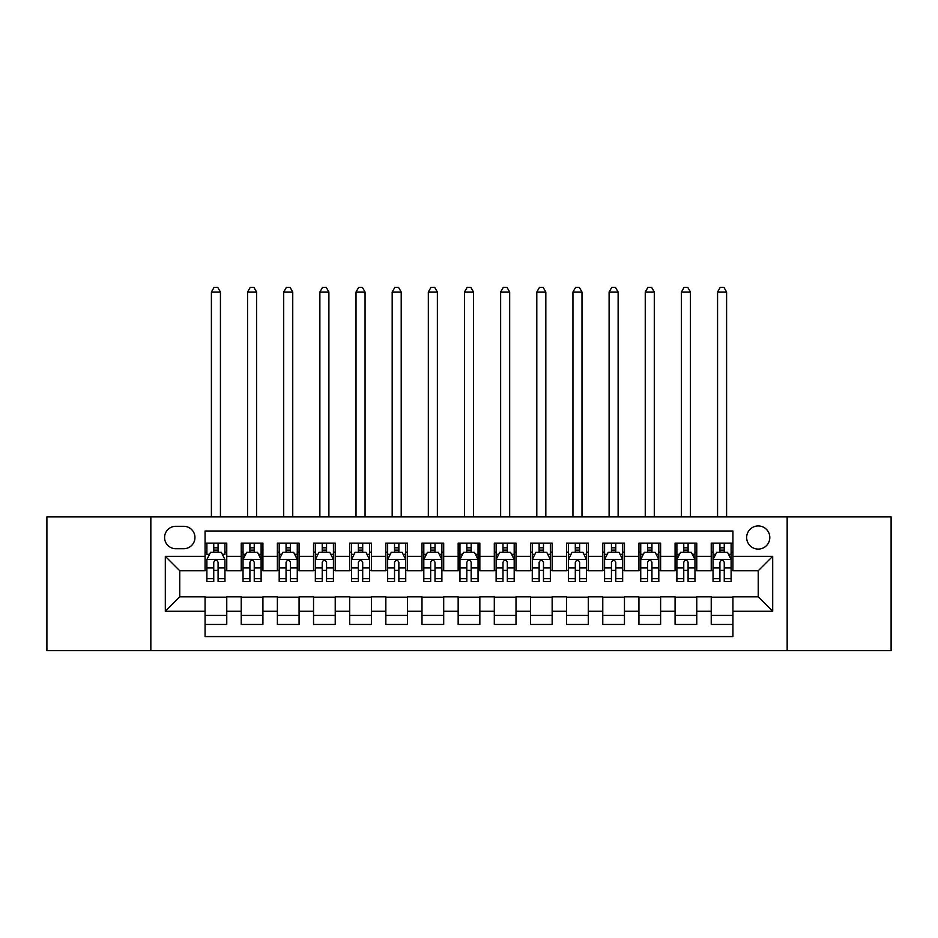 <?xml version="1.0" encoding="UTF-8"?>
<svg xmlns="http://www.w3.org/2000/svg" width="938" height="938" viewBox="0 0 938 938"><rect width="100%" height="100%" fill="white"/><g stroke="black" fill="none" stroke-linecap="round" stroke-linejoin="round"><path stroke-width="1.41" d="M758.232 525.948A11.573 11.573 0 0 0 746.66 537.509A11.573 11.573 0 0 0 758.232 549.082A11.573 11.573 0 0 0 769.805 537.509A11.573 11.573 0 0 0 758.232 525.948M787.158 650.679L891.1 650.679L891.1 516.908L787.158 516.908L787.158 650.679L150.842 650.679L150.842 516.908L46.9 516.908L46.9 650.679L150.842 650.679M732.93 543.114L711.239 543.114L711.239 556.316L696.77 556.316L696.77 570.773L711.239 570.773L711.239 556.316M696.77 556.316L696.77 543.114L675.079 543.114L675.079 556.316L660.622 556.316L660.622 570.773L675.079 570.773L675.079 556.316M660.622 556.316L660.622 543.114L638.93 543.114L638.93 556.316L624.462 556.316L624.462 570.773L638.93 570.773L638.93 556.316M624.462 556.316L624.462 543.114L602.771 543.114L602.771 556.316L588.314 556.316L588.314 570.773L602.771 570.773L602.771 556.316M588.314 556.316L588.314 543.114L566.611 543.114L566.611 556.316L552.154 556.316L552.154 570.773L566.611 570.773L566.611 556.316M552.154 556.316L552.154 543.114L530.462 543.114L530.462 556.316L516.006 556.316L516.006 570.773L530.462 570.773L530.462 556.316M516.006 556.316L516.006 543.114L494.303 543.114L494.303 556.316L479.846 556.316L479.846 570.773L494.303 570.773L494.303 556.316M479.846 556.316L479.846 543.114L458.154 543.114L458.154 556.316L443.697 556.316L443.697 570.773L458.154 570.773L458.154 556.316M443.697 556.316L443.697 543.114L421.994 543.114L421.994 556.316L407.538 556.316L407.538 570.773L421.994 570.773L421.994 556.316M407.538 556.316L407.538 543.114L385.846 543.114L385.846 556.316L371.389 556.316L371.389 570.773L385.846 570.773L385.846 556.316M371.389 556.316L371.389 543.114L349.686 543.114L349.686 556.316L335.229 556.316L335.229 570.773L349.686 570.773L349.686 556.316M335.229 556.316L335.229 543.114L313.538 543.114L313.538 556.316L299.07 556.316L299.07 570.773L313.538 570.773L313.538 556.316M299.07 556.316L299.07 543.114L277.378 543.114L277.378 556.316L262.921 556.316L262.921 570.773L277.378 570.773L277.378 556.316M262.921 556.316L262.921 543.114L241.23 543.114L241.23 570.773L226.762 570.773L226.762 543.114L205.07 543.114M205.07 624.462L226.762 624.462L226.762 596.803L241.23 596.803L241.23 624.462L262.921 624.462L262.921 596.803L277.378 596.803L277.378 611.271L262.921 611.271M277.378 611.271L277.378 624.462L299.07 624.462L299.07 596.803L313.538 596.803L313.538 611.271L299.07 611.271M313.538 611.271L313.538 624.462L335.229 624.462L335.229 596.803L349.686 596.803L349.686 611.271L335.229 611.271M349.686 611.271L349.686 624.462L371.389 624.462L371.389 596.803L385.846 596.803L385.846 611.271L371.389 611.271M385.846 611.271L385.846 624.462L407.538 624.462L407.538 596.803L421.994 596.803L421.994 611.271L407.538 611.271M421.994 611.271L421.994 624.462L443.697 624.462L443.697 596.803L458.154 596.803L458.154 611.271L443.697 611.271M458.154 611.271L458.154 624.462L479.846 624.462L479.846 596.803L494.303 596.803L494.303 611.271L479.846 611.271M494.303 611.271L494.303 624.462L516.006 624.462L516.006 596.803L530.462 596.803L530.462 611.271L516.006 611.271M530.462 611.271L530.462 624.462L552.154 624.462L552.154 596.803L566.611 596.803L566.611 611.271L552.154 611.271M566.611 611.271L566.611 624.462L588.314 624.462L588.314 596.803L602.771 596.803L602.771 611.271L588.314 611.271M602.771 611.271L602.771 624.462L624.462 624.462L624.462 596.803L638.93 596.803L638.93 611.271L624.462 611.271M638.93 611.271L638.93 624.462L660.622 624.462L660.622 596.803L675.079 596.803L675.079 611.271L660.622 611.271M675.079 611.271L675.079 624.462L696.77 624.462L696.77 596.803L711.239 596.803L711.239 611.271L696.77 611.271M175.793 548.718L183.742 548.718A11.209 11.209 0 0 0 194.952 537.509A11.209 11.209 0 0 0 183.742 526.3L175.793 526.3A11.209 11.209 0 0 0 164.584 537.509A11.209 11.209 0 0 0 175.793 548.718M787.158 516.908L150.842 516.908M732.93 556.316L732.93 531.002L205.07 531.002L205.07 570.773L179.768 570.773L179.768 596.803L205.07 596.803L205.07 636.574L732.93 636.574L732.93 596.803L758.232 596.803L758.232 570.773L732.93 570.773L732.93 556.316L772.689 556.316L772.689 611.271L732.93 611.271M205.07 611.271L165.311 611.271L165.311 556.316L205.07 556.316M711.239 611.271L711.239 624.462L732.93 624.462M205.07 552.154L206.888 552.154M213.747 552.154L218.085 552.154M224.956 552.154L226.762 552.154M205.07 570.41L206.888 570.41M213.747 570.41L218.085 570.41M224.956 570.41L226.762 570.41M205.07 597.166L226.762 597.166M205.07 615.422L226.762 615.422M241.23 570.41L243.036 570.41M249.907 570.41L254.245 570.41M261.116 570.41L262.921 570.41M241.23 552.154L243.036 552.154M249.907 552.154L254.245 552.154M261.116 552.154L262.921 552.154M241.23 597.166L262.921 597.166M241.23 615.422L262.921 615.422M277.378 597.166L299.07 597.166M277.378 615.422L299.07 615.422M277.378 552.154L279.196 552.154M286.055 552.154L290.393 552.154M297.264 552.154L299.07 552.154M277.378 570.41L279.196 570.41M286.055 570.41L290.393 570.41M297.264 570.41L299.07 570.41M313.538 597.166L335.229 597.166M313.538 615.422L335.229 615.422M313.538 552.154L315.344 552.154M322.215 552.154L326.553 552.154M333.424 552.154L335.229 552.154M313.538 570.41L315.344 570.41M322.215 570.41L326.553 570.41M333.424 570.41L335.229 570.41M349.686 597.166L371.389 597.166M349.686 615.422L371.389 615.422M349.686 552.154L351.504 552.154M358.363 552.154L362.701 552.154M369.572 552.154L371.389 552.154M349.686 570.41L351.504 570.41M358.363 570.41L362.701 570.41M369.572 570.41L371.389 570.41M385.846 597.166L407.538 597.166M385.846 615.422L407.538 615.422M385.846 552.154L387.652 552.154M394.523 552.154L398.861 552.154M405.732 552.154L407.538 552.154M385.846 570.41L387.652 570.41M394.523 570.41L398.861 570.41M405.732 570.41L407.538 570.41M421.994 597.166L443.697 597.166M421.994 615.422L443.697 615.422M421.994 552.154L423.812 552.154M430.671 552.154L435.009 552.154M441.88 552.154L443.697 552.154M421.994 570.41L423.812 570.41M430.671 570.41L435.009 570.41M441.88 570.41L443.697 570.41M458.154 597.166L479.846 597.166M458.154 615.422L479.846 615.422M458.154 552.154L459.96 552.154M466.831 552.154L471.169 552.154M478.04 552.154L479.846 552.154M458.154 570.41L459.96 570.41M466.831 570.41L471.169 570.41M478.04 570.41L479.846 570.41M494.303 597.166L516.006 597.166M494.303 615.422L516.006 615.422M494.303 552.154L496.12 552.154M502.991 552.154L507.329 552.154M514.188 552.154L516.006 552.154M494.303 570.41L496.12 570.41M502.991 570.41L507.329 570.41M514.188 570.41L516.006 570.41M530.462 597.166L552.154 597.166M530.462 615.422L552.154 615.422M530.462 552.154L532.268 552.154M539.139 552.154L543.477 552.154M550.348 552.154L552.154 552.154M530.462 570.41L532.268 570.41M539.139 570.41L543.477 570.41M550.348 570.41L552.154 570.41M566.611 597.166L588.314 597.166M566.611 615.422L588.314 615.422M566.611 552.154L568.428 552.154M575.299 552.154L579.637 552.154M586.496 552.154L588.314 552.154M566.611 570.41L568.428 570.41M575.299 570.41L579.637 570.41M586.496 570.41L588.314 570.41M602.771 597.166L624.462 597.166M602.771 615.422L624.462 615.422M602.771 552.154L604.576 552.154M611.447 552.154L615.785 552.154M622.656 552.154L624.462 552.154M602.771 570.41L604.576 570.41M611.447 570.41L615.785 570.41M622.656 570.41L624.462 570.41M638.93 597.166L660.622 597.166M638.93 615.422L660.622 615.422M638.93 552.154L640.736 552.154M647.607 552.154L651.945 552.154M658.804 552.154L660.622 552.154M638.93 570.41L640.736 570.41M647.607 570.41L651.945 570.41M658.804 570.41L660.622 570.41M675.079 597.166L696.77 597.166M675.079 615.422L696.77 615.422M675.079 552.154L676.884 552.154M683.755 552.154L688.093 552.154M694.964 552.154L696.77 552.154M675.079 570.41L676.884 570.41M683.755 570.41L688.093 570.41M694.964 570.41L696.77 570.41M711.239 597.166L732.93 597.166M711.239 615.422L732.93 615.422M711.239 552.154L713.044 552.154M719.915 552.154L724.253 552.154M731.112 552.154L732.93 552.154M711.239 570.41L713.044 570.41M719.915 570.41L724.253 570.41M731.112 570.41L732.93 570.41M179.768 570.773L165.311 556.316M179.768 596.803L165.311 611.271M772.689 556.316L758.232 570.773M772.689 611.271L758.232 596.803M218.085 543.114L218.085 552.33L218.085 547.815L213.747 547.815M224.956 578.676L218.085 578.676L218.085 581.619L224.956 581.619L224.956 559.564L221.345 552.33L210.499 552.33L206.888 559.564L206.888 581.619L213.747 581.619L213.747 578.676L206.888 578.676M209.502 554.323L206.888 554.323L206.888 543.114M206.888 554.393L206.888 547.815M224.956 554.393L224.956 547.815M222.341 554.323L224.956 554.323L224.956 543.114M213.747 552.33L213.747 543.114M218.085 578.676L218.085 562.272C216.643 559.494 215.201 559.494 213.747 562.272L213.747 574.478M206.888 567.947L213.747 567.947L213.747 578.676M220.442 516.908L220.442 292.023L211.402 292.023L211.402 516.908M211.402 292.023L214.11 287.321L217.733 287.321L220.442 292.023M254.245 547.815L249.907 547.815M261.116 578.676L254.245 578.676L254.245 581.619L261.116 581.619L261.116 559.564L257.493 552.33L246.647 552.33L243.036 559.564L243.036 581.619L249.907 581.619L249.907 578.676L243.036 578.676M243.036 559.564L243.036 543.114M261.116 559.564L261.116 543.114M249.907 552.33L249.907 543.114M254.245 543.114L254.245 552.33M254.245 578.676L254.245 562.272C252.803 559.494 251.349 559.494 249.907 562.272L249.907 578.676M256.59 516.908L256.59 292.023L247.55 292.023L247.55 516.908M247.55 292.023L250.27 287.321L253.881 287.321L256.59 292.023M290.393 547.815L286.055 547.815M297.264 578.676L290.393 578.676L290.393 581.619L297.264 581.619L297.264 559.564L293.653 552.33L282.807 552.33L279.196 559.564L279.196 581.619L286.055 581.619L286.055 578.676L279.196 578.676M279.196 559.564L279.196 543.114M297.264 559.564L297.264 543.114M286.055 552.33L286.055 543.114M290.393 543.114L290.393 552.33M290.393 578.676L290.393 562.272C288.951 559.494 287.509 559.494 286.055 562.272L286.055 578.676M292.75 516.908L292.75 292.023L283.71 292.023L283.71 516.908M283.71 292.023L286.418 287.321L290.041 287.321L292.75 292.023M326.553 547.815L322.215 547.815M333.424 578.676L326.553 578.676L326.553 581.619L333.424 581.619L333.424 559.564L329.801 552.33L318.955 552.33L315.344 559.564L315.344 581.619L322.215 581.619L322.215 578.676L315.344 578.676M315.344 559.564L315.344 543.114M333.424 559.564L333.424 543.114M322.215 552.33L322.215 543.114M326.553 543.114L326.553 552.33M326.553 578.676L326.553 562.272C325.111 559.494 323.657 559.494 322.215 562.272L322.215 578.676M328.898 516.908L328.898 292.023L319.87 292.023L319.87 516.908M319.87 292.023L322.578 287.321L326.19 287.321L328.898 292.023M362.701 547.815L358.363 547.815M369.572 578.676L362.701 578.676L362.701 581.619L369.572 581.619L369.572 559.564L365.961 552.33L355.115 552.33L351.504 559.564L351.504 581.619L358.363 581.619L358.363 578.676L351.504 578.676M351.504 559.564L351.504 543.114M369.572 559.564L369.572 543.114M358.363 552.33L358.363 543.114M362.701 543.114L362.701 552.33M362.701 578.676L362.701 562.272C361.259 559.494 359.817 559.494 358.363 562.272L358.363 578.676M365.058 516.908L365.058 292.023L356.018 292.023L356.018 516.908M356.018 292.023L358.726 287.321L362.349 287.321L365.058 292.023M398.861 547.815L394.523 547.815M405.732 578.676L398.861 578.676L398.861 581.619L405.732 581.619L405.732 559.564L402.121 552.33L391.263 552.33L387.652 559.564L387.652 581.619L394.523 581.619L394.523 578.676L387.652 578.676M387.652 559.564L387.652 543.114M405.732 559.564L405.732 543.114M394.523 552.33L394.523 543.114M398.861 543.114L398.861 552.33M398.861 578.676L398.861 562.272C397.419 559.494 395.965 559.494 394.523 562.272L394.523 578.676M401.206 516.908L401.206 292.023L392.178 292.023L392.178 516.908M392.178 292.023L394.886 287.321L398.498 287.321L401.206 292.023M435.009 547.815L430.671 547.815M441.88 578.676L435.009 578.676L435.009 581.619L441.88 581.619L441.88 559.564L438.269 552.33L427.423 552.33L423.812 559.564L423.812 581.619L430.671 581.619L430.671 578.676L423.812 578.676M423.812 559.564L423.812 543.114M441.88 559.564L441.88 543.114M430.671 552.33L430.671 543.114M435.009 543.114L435.009 552.33M435.009 578.676L435.009 562.272C433.567 559.494 432.125 559.494 430.671 562.272L430.671 578.676M437.366 516.908L437.366 292.023L428.326 292.023L428.326 516.908M428.326 292.023L431.034 287.321L434.657 287.321L437.366 292.023M471.169 547.815L466.831 547.815M478.04 578.676L471.169 578.676L471.169 581.619L478.04 581.619L478.04 559.564L474.429 552.33L463.571 552.33L459.96 559.564L459.96 581.619L466.831 581.619L466.831 578.676L459.96 578.676M459.96 559.564L459.96 543.114M478.04 559.564L478.04 543.114M466.831 552.33L466.831 543.114M471.169 543.114L471.169 552.33M471.169 578.676L471.169 562.272C469.727 559.494 468.273 559.494 466.831 562.272L466.831 578.676M473.514 516.908L473.514 292.023L464.486 292.023L464.486 516.908M464.486 292.023L467.194 287.321L470.806 287.321L473.514 292.023M507.329 547.815L502.991 547.815M514.188 578.676L507.329 578.676L507.329 581.619L514.188 581.619L514.188 559.564L510.577 552.33L499.731 552.33L496.12 559.564L496.12 581.619L502.991 581.619L502.991 578.676L496.12 578.676M496.12 559.564L496.12 543.114M514.188 559.564L514.188 543.114M502.991 552.33L502.991 543.114M507.329 543.114L507.329 552.33M507.329 578.676L507.329 562.272C505.875 559.494 504.433 559.494 502.991 562.272L502.991 578.676M509.674 516.908L509.674 292.023L500.634 292.023L500.634 516.908M500.634 292.023L503.343 287.321L506.966 287.321L509.674 292.023M543.477 547.815L539.139 547.815M550.348 578.676L543.477 578.676L543.477 581.619L550.348 581.619L550.348 559.564L546.737 552.33L535.879 552.33L532.268 559.564L532.268 581.619L539.139 581.619L539.139 578.676L532.268 578.676M532.268 559.564L532.268 543.114M550.348 559.564L550.348 543.114M539.139 552.33L539.139 543.114M543.477 543.114L543.477 552.33M543.477 578.676L543.477 562.272C542.035 559.494 540.593 559.494 539.139 562.272L539.139 578.676M545.822 516.908L545.822 292.023L536.794 292.023L536.794 516.908M536.794 292.023L539.502 287.321L543.114 287.321L545.822 292.023M579.637 547.815L575.299 547.815M586.496 578.676L579.637 578.676L579.637 581.619L586.496 581.619L586.496 559.564L582.885 552.33L572.039 552.33L568.428 559.564L568.428 581.619L575.299 581.619L575.299 578.676L568.428 578.676M568.428 559.564L568.428 543.114M586.496 559.564L586.496 543.114M575.299 552.33L575.299 543.114M579.637 543.114L579.637 552.33M579.637 578.676L579.637 562.272C578.183 559.494 576.741 559.494 575.299 562.272L575.299 578.676M581.982 516.908L581.982 292.023L572.942 292.023L572.942 516.908M572.942 292.023L575.651 287.321L579.274 287.321L581.982 292.023M615.785 547.815L611.447 547.815M622.656 578.676L615.785 578.676L615.785 581.619L622.656 581.619L622.656 559.564L619.045 552.33L608.199 552.33L604.576 559.564L604.576 581.619L611.447 581.619L611.447 578.676L604.576 578.676M604.576 559.564L604.576 543.114M622.656 559.564L622.656 543.114M611.447 552.33L611.447 543.114M615.785 543.114L615.785 552.33M615.785 578.676L615.785 562.272C614.343 559.494 612.901 559.494 611.447 562.272L611.447 578.676M618.13 516.908L618.13 292.023L609.102 292.023L609.102 516.908M609.102 292.023L611.811 287.321L615.422 287.321L618.13 292.023M651.945 547.815L647.607 547.815M658.804 578.676L651.945 578.676L651.945 581.619L658.804 581.619L658.804 559.564L655.193 552.33L644.347 552.33L640.736 559.564L640.736 581.619L647.607 581.619L647.607 578.676L640.736 578.676M640.736 559.564L640.736 543.114M658.804 559.564L658.804 543.114M647.607 552.33L647.607 543.114M651.945 543.114L651.945 552.33M651.945 578.676L651.945 562.272C650.491 559.494 649.049 559.494 647.607 562.272L647.607 578.676M654.29 516.908L654.29 292.023L645.25 292.023L645.25 516.908M645.25 292.023L647.959 287.321L651.582 287.321L654.29 292.023M688.093 547.815L683.755 547.815M694.964 578.676L688.093 578.676L688.093 581.619L694.964 581.619L694.964 559.564L691.353 552.33L680.507 552.33L676.884 559.564L676.884 581.619L683.755 581.619L683.755 578.676L676.884 578.676M676.884 559.564L676.884 543.114M694.964 559.564L694.964 543.114M683.755 552.33L683.755 543.114M688.093 543.114L688.093 552.33M688.093 578.676L688.093 562.272C686.651 559.494 685.209 559.494 683.755 562.272L683.755 578.676M690.45 516.908L690.45 292.023L681.41 292.023L681.41 516.908M681.41 292.023L684.119 287.321L687.73 287.321L690.45 292.023M724.253 547.815L719.915 547.815M731.112 578.676L724.253 578.676L724.253 581.619L731.112 581.619L731.112 559.564L727.501 552.33L716.655 552.33L713.044 559.564L713.044 581.619L719.915 581.619L719.915 578.676L713.044 578.676M713.044 559.564L713.044 543.114M731.112 559.564L731.112 543.114M719.915 552.33L719.915 543.114M724.253 543.114L724.253 552.33M724.253 578.676L724.253 562.272C722.799 559.494 721.357 559.494 719.915 562.272L719.915 578.676M726.598 516.908L726.598 292.023L717.558 292.023L717.558 516.908M717.558 292.023L720.267 287.321L723.89 287.321L726.598 292.023M241.23 611.271L226.762 611.271M241.23 556.316L226.762 556.316M224.874 559.388L206.97 559.388M224.956 567.947L218.085 567.947M218.085 550.114L213.747 550.114M261.022 559.388L243.13 559.388M243.036 554.323L245.662 554.323M258.489 554.323L261.116 554.323M249.907 567.947L243.036 567.947M261.116 567.947L254.245 567.947M254.245 550.114L249.907 550.114M297.182 559.388L279.278 559.388M279.196 554.323L281.81 554.323M294.649 554.323L297.264 554.323M286.055 567.947L279.196 567.947M297.264 567.947L290.393 567.947M290.393 550.114L286.055 550.114M333.33 559.388L315.438 559.388M315.344 554.323L317.97 554.323M330.797 554.323L333.424 554.323M322.215 567.947L315.344 567.947M333.424 567.947L326.553 567.947M326.553 550.114L322.215 550.114M369.49 559.388L351.586 559.388M351.504 554.323L354.118 554.323M366.957 554.323L369.572 554.323M358.363 567.947L351.504 567.947M369.572 567.947L362.701 567.947M362.701 550.114L358.363 550.114M405.638 559.388L387.746 559.388M387.652 554.323L390.278 554.323M403.106 554.323L405.732 554.323M394.523 567.947L387.652 567.947M405.732 567.947L398.861 567.947M398.861 550.114L394.523 550.114M441.798 559.388L423.894 559.388M423.812 554.323L426.427 554.323M439.265 554.323L441.88 554.323M430.671 567.947L423.812 567.947M441.88 567.947L435.009 567.947M435.009 550.114L430.671 550.114M477.946 559.388L460.054 559.388M459.96 554.323L462.586 554.323M475.414 554.323L478.04 554.323M466.831 567.947L459.96 567.947M478.04 567.947L471.169 567.947M471.169 550.114L466.831 550.114M514.106 559.388L496.202 559.388M496.12 554.323L498.735 554.323M511.573 554.323L514.188 554.323M502.991 567.947L496.12 567.947M514.188 567.947L507.329 567.947M507.329 550.114L502.991 550.114M550.254 559.388L532.362 559.388M532.268 554.323L534.894 554.323M547.722 554.323L550.348 554.323M539.139 567.947L532.268 567.947M550.348 567.947L543.477 567.947M543.477 550.114L539.139 550.114M586.414 559.388L568.51 559.388M568.428 554.323L571.043 554.323M583.882 554.323L586.496 554.323M575.299 567.947L568.428 567.947M586.496 567.947L579.637 567.947M579.637 550.114L575.299 550.114M622.562 559.388L604.67 559.388M604.576 554.323L607.203 554.323M620.03 554.323L622.656 554.323M611.447 567.947L604.576 567.947M622.656 567.947L615.785 567.947M615.785 550.114L611.447 550.114M658.722 559.388L640.818 559.388M640.736 554.323L643.351 554.323M656.19 554.323L658.804 554.323M647.607 567.947L640.736 567.947M658.804 567.947L651.945 567.947M651.945 550.114L647.607 550.114M694.87 559.388L676.978 559.388M676.884 554.323L679.511 554.323M692.338 554.323L694.964 554.323M683.755 567.947L676.884 567.947M694.964 567.947L688.093 567.947M688.093 550.114L683.755 550.114M731.03 559.388L713.126 559.388M713.044 554.323L715.659 554.323M728.498 554.323L731.112 554.323M719.915 567.947L713.044 567.947M731.112 567.947L724.253 567.947M724.253 550.114L719.915 550.114"/></g></svg>
